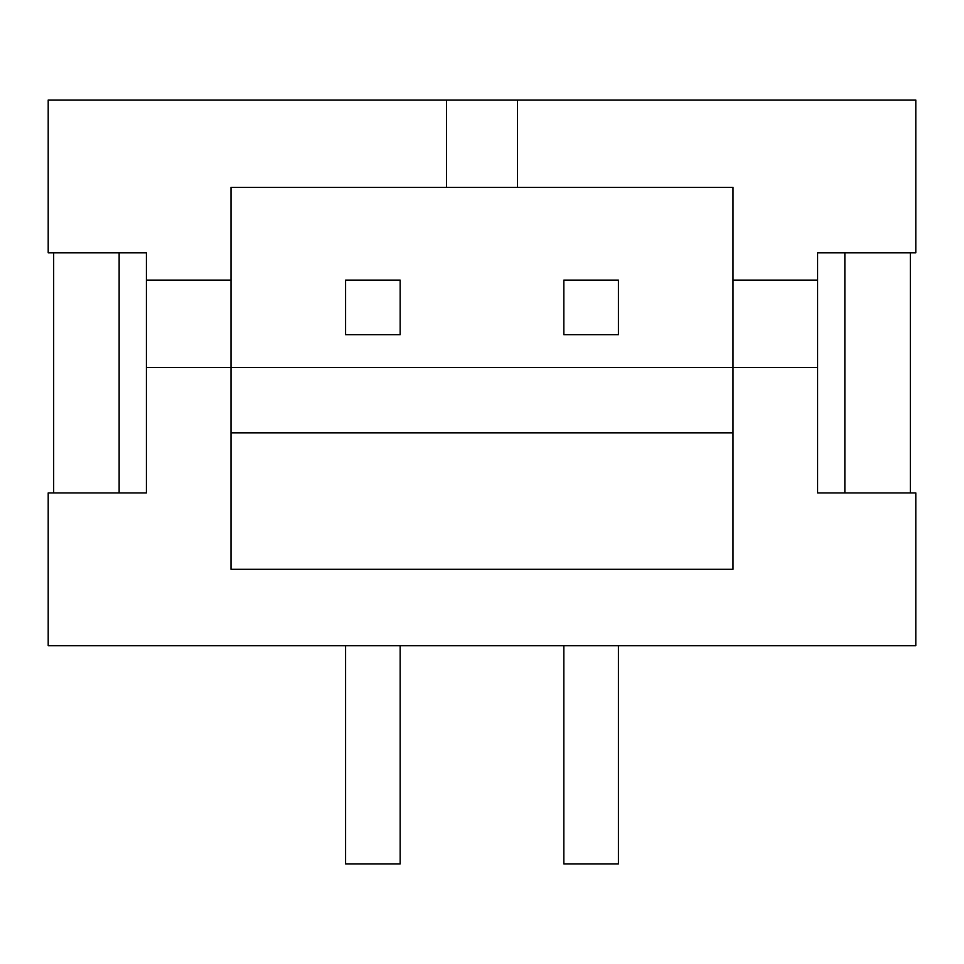 <?xml version="1.0" encoding="UTF-8"?>
<svg xmlns="http://www.w3.org/2000/svg" width="964" height="964" viewBox="0 0 964 964"><rect width="100%" height="100%" fill="white"/><g stroke="black" fill="none" stroke-linecap="round" stroke-linejoin="round"><path stroke-width="1.45" d="M817.58 367.417L230.999 367.417L230.999 569.302L733.001 569.302L733.001 187.341L517.463 187.341L517.463 100.039L915.8 100.039L915.8 252.821L817.58 252.821L817.58 492.917L915.8 492.917L915.8 645.699L48.2 645.699L48.2 492.917L146.42 492.917L146.42 367.417L230.999 367.417L230.999 187.341L446.537 187.341L446.537 100.039L48.2 100.039L48.2 252.821L146.42 252.821L146.42 280.102L230.999 280.102M910.341 492.917L910.341 252.821M844.862 492.917L844.862 252.821M733.001 280.102L817.58 280.102M517.463 100.039L446.537 100.039M345.582 645.699L345.582 863.961L400.156 863.961L400.156 645.699M618.418 645.699L618.418 863.961L563.844 863.961L563.844 645.699M146.42 280.102L146.42 367.417M733.001 432.896L230.999 432.896M517.463 187.341L446.537 187.341M119.138 492.917L119.138 252.821M618.418 334.677L618.418 280.102L563.844 280.102L563.844 334.677L618.418 334.677M400.156 334.677L400.156 280.102L345.582 280.102L345.582 334.677L400.156 334.677M53.659 492.917L53.659 252.821"/></g></svg>
